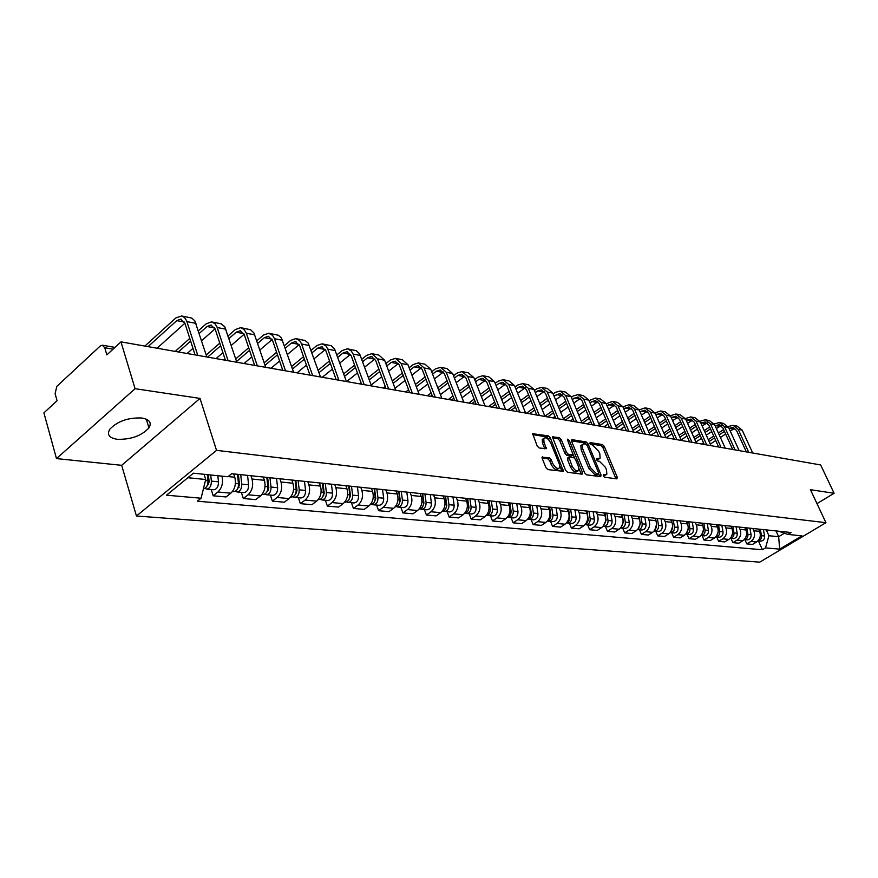 <?xml version="1.0" encoding="UTF-8"?>
<svg xmlns="http://www.w3.org/2000/svg" width="878" height="878" viewBox="0 0 878 878"><rect width="100%" height="100%" fill="white"/><g stroke="black" fill="none" stroke-linecap="round" stroke-linejoin="round"><path stroke-width="1.32" d="M603.219 475.887L604.547 477.215L616.861 478.872L617.278 477.303L604.305 446.452L602.451 444.575L590.104 442.578L589.775 443.653L592.716 445.245L598.741 451.325L599.817 453.893L600.135 458.151L596.403 458.766L596.469 459.699L597.797 461.038L599.411 461.268L605.447 467.348L606.533 469.949L606.841 474.296L603.526 474.768L603.219 475.887M117.257 439.296C130.976 439.648 141.545 435.85 148.942 427.893C151.938 422.713 149.534 419.421 141.742 417.994C128.144 417.489 117.509 421.22 109.838 429.177C106.655 434.599 109.135 437.968 117.257 439.296M542.736 456.769L542.187 458.404L545.886 467.601L547.916 469.598L563.467 471.343L550.286 437.826L548.311 435.85L532.672 433.721L537.193 446.002L539.202 447.999L546.292 448.691L543.998 441.952L543.745 438.451C545.864 436.926 548.201 438.451 550.758 443.006L559.374 464.199L559.615 467.842C557.486 469.324 555.159 467.798 552.635 463.255L551.186 459.688L549.189 457.701L542.011 457.273M216.526 450.359L200.019 398.414L135.08 388.702L120.977 341.871L820.645 464.956L834.1 493.26L810.449 489.715L825.935 522.695L216.526 450.359L136.452 516.012L759.722 562.15L825.935 522.695M584.638 472.869L586.581 474.8L600.64 476.688L601.09 475.097L588.084 443.862L586.186 441.952L572.083 439.68L571.589 441.228L584.638 472.869M582.048 474.186L567.539 472.243L565.564 470.279L552.383 436.871L559.264 437.617L561.218 439.571L566.486 452.433L568.45 454.387L573.136 454.749L567.55 440.087L567.484 439.176L569.251 440.361L582.52 472.573L582.048 474.186M135.08 388.702L56.477 458.59L43.9 412.869L57.07 400.73L55.105 393.684L56.818 386.364L100.213 346.042L102.287 345.197L104.734 347.721L106.853 354.888L120.977 341.871M56.477 458.59L121.669 465.318L136.452 516.012M816.979 503.632L834.1 493.26M752.83 528.49L753.851 530.762C755.365 535.207 754.367 538.763 750.833 541.441L756.595 541.978C760.107 539.311 761.105 535.767 759.591 531.355L758.57 529.094M756.595 541.978L752.545 544.426L746.783 543.899L744.895 539.663M750.833 541.441L746.783 543.899M731.001 538.357L732.9 542.648L738.815 543.186L742.887 540.705C746.432 538.005 747.441 534.417 745.916 529.939L744.895 527.656M739.002 527.03L740.022 529.335C741.559 533.835 740.538 537.446 736.982 540.157L732.9 542.648M716.744 537.018L718.654 541.364L724.723 541.913L728.828 539.399C732.406 536.667 733.426 533.034 731.89 528.501L730.858 526.174M724.811 525.538L725.843 527.876C727.379 532.43 726.358 536.085 722.77 538.84L718.654 541.364M702.115 535.646L704.035 540.047L710.269 540.607L714.396 538.06C717.995 535.284 719.027 531.607 717.491 527.009L716.448 524.66M710.236 524.012L711.279 526.372C712.815 530.992 711.784 534.691 708.173 537.479L704.035 540.047M687.09 534.241L689.01 538.697L695.42 539.268L699.579 536.688C703.201 533.868 704.244 530.136 702.696 525.483L701.654 523.112M695.277 522.443L696.32 524.824C697.867 529.511 696.825 533.264 693.192 536.096L689.01 538.697M671.648 532.781L673.591 537.303L680.165 537.896L684.357 535.273C688.012 532.419 689.054 528.633 687.507 523.925L686.464 521.51M679.912 520.819L680.955 523.244C682.513 527.985 681.46 531.794 677.794 534.658L673.591 537.303M655.789 531.3L657.732 535.876L664.492 536.48L668.718 533.824C672.394 530.927 673.459 527.085 671.9 522.311L670.847 519.864M664.108 519.161L665.162 521.62C666.72 526.416 665.656 530.279 661.968 533.198L657.732 535.876M639.48 529.763L641.434 534.406L648.381 535.031L652.639 532.331C656.338 529.39 657.413 525.494 655.855 520.654L654.801 518.185M647.876 517.449L648.93 519.941C650.488 524.814 649.413 528.732 645.703 531.684L641.434 534.406M622.711 528.194L624.675 532.891L631.82 533.539L636.1 530.795C639.832 527.81 640.918 523.87 639.349 518.953L638.295 516.451M631.172 515.693L632.226 518.218C633.795 523.156 632.709 527.129 628.966 530.136L624.675 532.891M605.458 526.57L607.422 531.333L614.776 532.002L619.089 529.214C622.853 526.185 623.951 522.18 622.37 517.208L621.317 514.662M613.974 513.893L615.039 516.451C616.619 521.455 615.522 525.483 611.746 528.534L607.422 531.333M587.7 524.901L589.665 529.741L597.238 530.422L601.584 527.59C605.37 524.517 606.478 520.456 604.898 515.408L603.834 512.829M596.283 512.028L597.358 514.629C598.928 519.71 597.819 523.793 594.022 526.888L589.665 529.741M569.405 523.178L571.391 528.084L579.184 528.786L583.563 525.922C587.371 522.794 588.49 518.668 586.91 513.553L585.845 510.93M578.064 510.118L579.14 512.752C580.72 517.899 579.601 522.048 575.77 525.198L571.391 528.084M550.572 521.411L552.547 526.394L560.592 527.118L564.993 524.199C568.834 521.016 569.965 516.835 568.384 511.644L567.309 508.988M559.297 508.142L560.373 510.809C561.953 516.044 560.822 520.259 556.97 523.453L552.547 526.394M531.157 519.589L533.144 524.638L541.43 525.384L545.864 522.421C549.727 519.194 550.868 514.947 549.277 509.668L548.201 506.979M539.948 506.112L541.024 508.823C542.615 514.124 541.463 518.404 537.588 521.653L533.144 524.638M511.128 517.702L513.125 522.838L521.675 523.606L526.131 520.588C530.027 517.307 531.179 512.993 529.588 507.638L528.512 504.905M519.995 504.005L521.071 506.76C522.662 512.148 521.51 516.494 517.603 519.798L513.125 522.838M490.484 515.77L492.481 520.972L501.294 521.773L505.783 518.7C509.701 515.364 510.875 510.985 509.284 505.541L508.197 502.765M499.417 501.843L500.493 504.641C502.084 510.107 500.91 514.53 496.981 517.888L492.481 520.972M469.17 513.762L471.168 519.052L480.266 519.875L484.788 516.747C488.728 513.356 489.913 508.911 488.322 503.39L487.235 500.57M478.17 499.615L479.245 502.446C480.837 508.011 479.651 512.489 475.7 515.913L471.168 519.052M447.154 511.698L449.152 517.065L458.557 517.91L463.101 514.738C467.074 511.292 468.27 506.76 466.679 501.151L465.592 498.287M456.22 497.31L457.306 500.186C458.898 505.838 457.701 510.392 453.717 513.871L449.152 517.065M424.414 509.558L426.423 515.013L436.125 515.891L440.701 512.664C444.707 509.152 445.914 504.543 444.323 498.847L443.236 495.938M433.545 494.918L434.632 497.848C436.223 503.588 435.016 508.219 431.01 511.764L426.423 515.013M400.906 507.352L402.914 512.895L412.956 513.806L417.555 510.513C421.583 506.935 422.801 502.26 421.21 496.465L420.123 493.513M410.114 492.459L411.2 495.433C412.781 501.261 411.562 505.98 407.524 509.58L402.914 512.895M376.596 505.069L378.594 510.711L388.987 511.644L393.618 508.285C397.668 504.652 398.897 499.889 397.306 494.007L396.219 491M385.859 489.913L386.946 492.931C388.537 498.869 387.297 503.665 383.236 507.33L378.594 510.711M351.43 502.71L353.439 508.439L364.183 509.405L368.837 505.991C372.909 502.282 374.16 497.442 372.579 491.45L371.493 488.398M360.77 487.268L361.857 490.352C363.437 496.377 362.186 501.261 358.103 504.993L353.439 508.439M325.376 500.262L327.373 506.09L338.513 507.089L343.188 503.61C347.282 499.834 348.544 494.907 346.975 488.816L345.888 485.71M334.781 484.535L335.857 487.663C337.437 493.798 336.164 498.77 332.06 502.578L327.373 506.09M298.388 497.716L300.375 503.654L311.92 504.696L316.618 501.14C320.733 497.299 322.006 492.273 320.437 486.083L319.362 482.922M307.849 481.704L308.924 484.886C310.494 491.131 309.21 496.191 305.083 500.076L300.375 503.654M270.391 495.093L272.378 501.129L284.34 502.205L289.071 498.583C293.208 494.665 294.492 489.551 292.934 483.24L291.858 480.025M279.917 478.773L280.993 482.011C282.551 488.366 281.256 493.524 277.108 497.475L272.378 501.129M241.351 492.36L243.327 498.506L255.75 499.626L260.492 495.938C264.651 491.932 265.946 486.719 264.399 480.299L263.323 477.028M250.932 475.722L252.008 479.026C253.555 485.49 252.238 490.747 248.079 494.786L243.327 498.506M211.203 489.529L213.167 495.796L226.063 496.959L230.826 493.184C234.997 489.101 236.314 483.789 234.777 477.248L233.713 473.911M221.969 476.139C223.396 482.67 222.046 487.959 217.931 491.987L213.167 495.796M766.296 529.906L768.941 535.734L778.654 536.699L784.438 533.22M776.02 530.927L778.654 536.699L779.664 549.134L765.506 547.894L768.941 535.734M778.49 531.19L787.939 534.417L801.921 535.854L779.664 549.134M187.881 477.72L205.704 479.498L201.084 498.232L197.396 501.195L762.4 549.749L765.506 547.894M201.084 498.232L166.513 495.192L193.39 473.198L227.874 476.754L231.682 473.703L791.111 532.518L787.939 534.417M200.019 398.414L121.669 465.318M205.704 479.498L204.08 474.307M758.427 540.936L762.4 549.749M603.241 475.942L605.82 474.987M599.103 458.843L596.513 459.809M615.939 478.751L602.846 447.462L600.98 445.585L589.84 443.796M586.328 444.356L584.704 442.973L571.468 440.855M599.74 476.567L598.686 473.933M598.324 474.065L598.642 472.946L587.217 445.497L585.889 444.158L584.166 443.884L582.344 444.63L582.663 448.823L590.477 467.689L596.612 473.824L598.324 474.065L596.82 475.075L598.478 474.065M582.224 444.872L580.863 445.651L581.17 449.854L582.663 448.823M596.82 475.075L595.108 474.844L588.973 468.709L581.17 449.854M552.35 437.793L557.771 438.66L559.264 437.617M572.774 455.002L571.04 456.033L566.947 455.43L564.993 453.476L559.725 440.613L557.771 438.66M573.191 454.606L574.651 458.129M579.074 468.885L581.016 473.604L582.52 472.573M572.006 465.889C574.464 470.301 576.725 471.826 578.789 470.443L578.547 466.8L575.507 459.413L573.553 457.471L568.867 457.12L572.006 465.889L570.491 466.92C572.95 471.343 575.211 472.858 577.274 471.475L577.834 471.102M567.726 457.91L567.451 459.501L568.955 458.459M570.491 466.92L567.451 459.501M558.584 468.556L558.09 468.896C555.961 470.378 553.634 468.852 551.11 464.308L549.672 460.741L547.663 458.755L542.044 457.954M543.306 438.77L542.242 439.516L542.494 443.017L543.998 441.952M544.821 448.845L542.494 443.017M549.639 440.965L546.818 436.915L532.639 434.643M562.008 471.497L559.89 466.174M758.844 529.116L759.031 530.114M760.019 537.259L759.36 538.96M760.315 529.269L761.489 535.679C761.676 538.598 760.513 540.321 757.988 540.859M763.399 529.599L764.562 535.986C764.738 539.081 763.465 540.804 760.754 541.155L760.381 541.122M729.025 428.398L732.647 427.421L736.532 430.45L746.333 451.885M752.687 453.004L742.184 430.121L736.982 426.071L733.767 425.435M748.725 452.302L738.211 429.342L732.998 425.281L728.125 426.576M723.626 429.54L718.391 432.986M713.726 436.059L708.305 439.637M703.53 442.786L701.654 444.016M709.128 441.491L714.56 437.913M719.225 434.84L724.471 431.394M710.291 444.092L715.735 440.515M720.41 437.453L725.656 434.006M730.211 431.01L734.842 428.31M745.235 527.689L745.455 528.907M746.476 535.393L745.466 538.027M746.739 527.843L747.913 534.329C748.1 537.347 746.893 539.103 744.292 539.586L746.849 539.849M749.9 528.183L751.074 534.647C751.239 537.786 749.955 539.531 747.233 539.882M731.264 526.218L731.528 527.689M732.515 533.615L731.275 536.952M732.801 526.383L733.986 532.957C734.162 536.063 732.91 537.841 730.233 538.28L732.976 538.543M736.049 526.723L737.224 533.275C737.388 536.447 736.104 538.225 733.36 538.587M715.142 425.808L718.928 424.732L722.824 427.784L732.68 449.481M739.144 450.612L728.597 427.465L723.362 423.361L720.048 422.713M735.084 449.898L724.526 426.675L719.28 422.559L714.253 423.953M709.654 427.004L704.244 430.604M699.492 433.754L693.872 437.474M689.01 440.712L687.715 441.568M694.707 439.351L700.326 435.62M705.089 432.47L710.5 428.881M695.903 442.029L701.533 438.309M706.285 435.159L711.707 431.581M716.36 428.508L721.156 425.654M700.907 423.152L704.847 421.967L708.776 425.062L718.665 447.012M725.25 448.175L714.659 424.743L709.391 420.595L705.989 419.925M721.09 447.44L710.478 423.931L705.21 419.761L700.018 421.275M695.321 424.414L689.724 428.157M684.884 431.394L679.078 435.279M674.106 438.605L673.426 439.055M679.912 437.178L685.718 433.293M690.569 430.055L696.166 426.313M681.13 439.944L686.947 436.059M691.809 432.832L697.406 429.09M702.148 425.94L707.13 422.933M716.931 524.715L717.238 526.438M718.171 531.848L716.722 535.789M718.511 524.879L719.686 531.53C719.85 534.746 718.555 536.546 715.8 536.93L718.731 537.204M721.837 525.231L723.022 531.87C723.187 535.086 721.881 536.875 719.115 537.248M702.202 523.167L702.554 525.165M703.41 530.082L701.807 534.548M703.827 523.332L705.012 530.082C705.177 533.352 703.86 535.174 701.072 535.547L700.984 535.547M707.251 523.694L708.436 530.422C708.59 533.681 707.284 535.492 704.507 535.876L704.112 535.832M687.09 521.576L687.485 523.87M688.253 528.282L686.497 533.253M688.758 521.751L689.943 528.589C690.097 531.892 688.769 533.747 685.97 534.131L685.773 534.12M692.27 522.125L693.455 528.929C693.609 532.233 692.292 534.076 689.493 534.461L689.098 534.428M686.289 420.441L690.404 419.135L694.355 422.263L704.288 444.487M711.004 445.662L700.359 421.945L695.058 417.752L691.546 417.061M706.735 444.916L696.067 421.111L690.766 416.907L685.411 418.532M680.604 421.769L674.831 425.665M669.881 428.991L663.878 433.041M640.073 411.881L644.737 410.169L648.754 413.406L658.774 436.476M664.712 434.961L670.726 430.911M675.676 427.586L681.46 423.69M666.051 437.76L671.988 433.776M676.938 430.439L682.733 426.554M687.573 423.306L692.742 420.134M671.297 417.654L675.577 416.227L679.55 419.388L689.537 441.886M696.375 443.094L685.685 419.08L680.362 414.844L676.74 414.12M691.985 442.325L681.284 418.224L675.95 413.966L670.419 415.711M665.513 419.047L659.532 423.108M654.483 426.543L648.26 430.769M649.105 432.7L655.328 428.486M660.377 425.062L666.369 421.001M651.147 435.137L656.612 431.438M661.672 428.014L667.664 423.953M672.603 420.617L677.97 417.269M655.888 414.8L660.366 413.242L664.361 416.435L674.381 439.219M681.361 440.449L670.616 416.139L665.261 411.848L661.529 411.113M676.85 439.659L666.106 415.25L660.739 410.948L655.021 412.836M650.005 416.271L643.815 420.507M638.657 424.041L632.226 428.442M633.071 430.407L639.513 426.006M644.671 422.472L650.861 418.235M635.848 432.448L640.83 429.057M645.988 425.534L652.189 421.297M657.227 417.862L662.813 414.328M671.56 519.941L671.999 522.564M672.658 526.383L670.77 531.903M673.272 520.127L674.458 527.052C674.611 530.411 673.272 532.277 670.452 532.672L670.144 532.65M676.883 520.5L678.068 527.404C678.222 530.751 676.883 532.628 674.074 533.012L673.678 532.979M665.93 437.738L655.153 413.11L649.764 408.775L645.912 408.007M661.299 436.926L650.51 412.21L645.11 407.853L639.206 409.883M634.07 413.417L627.671 417.851M622.403 421.484L615.741 426.082M616.586 428.069L623.248 423.47M628.527 419.838L634.937 415.415M620.153 429.682L624.598 426.62M629.877 422.998L636.298 418.576M641.445 415.042L647.24 411.31M655.592 518.261L656.107 521.312M656.612 524.342L654.626 530.499M657.348 518.448L658.533 525.472C658.687 528.874 657.348 530.773 654.505 531.179L654.077 531.135M661.068 518.843L662.253 525.834C662.396 529.236 661.057 531.124 658.226 531.53L657.831 531.486M623.808 408.874L628.681 407.019L632.72 410.3L642.828 433.677M650.082 434.95L639.261 410.004L633.839 405.614L629.866 404.835M645.319 434.116L634.487 409.071L629.065 404.67L622.941 406.854M617.706 410.509L611.066 415.129M605.688 418.872L598.785 423.69M599.63 425.698L606.544 420.891M611.933 417.138L618.562 412.528M604.031 426.851L607.927 424.151M613.316 420.408L619.967 415.799M625.224 412.155L631.238 408.204M639.173 516.538L639.788 520.259M640.084 522.004L640.358 523.661L638.021 529.039M640.984 516.725L642.169 523.848C642.323 527.294 640.962 529.225 638.097 529.632L637.56 529.577M644.803 517.131L645.988 524.221C646.142 527.667 644.781 529.588 641.928 529.994L641.533 529.961M607.093 405.801L612.185 403.781L616.246 407.096L626.387 430.78M633.784 432.086L622.919 406.81L617.486 402.376L613.382 401.564M628.9 431.219L618.024 405.856L612.57 401.4L606.226 403.748M600.87 407.513L594 412.342M588.501 416.216L581.346 421.242M582.509 423.064L589.357 418.257M594.867 414.394L601.737 409.565M587.481 423.931L590.773 421.627M596.283 417.763L603.175 412.945M608.542 409.192L614.809 405.021M622.282 514.76L623.468 521.993L620.955 527.524M624.148 514.958L625.334 522.18C625.476 525.681 624.115 527.634 621.24 528.051L620.581 527.963M628.077 515.375L629.263 522.564C629.405 526.054 628.044 528.007 625.169 528.424L624.774 528.38M589.906 402.64L595.218 400.456L599.301 403.803L609.475 427.805M617.036 429.133L606.127 403.529L600.662 399.04L596.425 398.195M611.999 428.255L601.09 402.541L595.613 398.041L589.039 400.566M583.563 404.451L576.44 409.499M570.81 413.494L563.391 418.762M565.355 420.046L571.677 415.568M577.307 411.573L584.43 406.525M570.459 420.946L573.125 419.058M578.767 415.074L585.9 410.026M591.388 406.152L597.907 401.751M604.909 512.939L606.094 520.27L603.395 525.955M606.83 513.136L608.015 520.456C608.158 524.012 606.775 525.999 603.877 526.416L603.098 526.295M610.868 513.564L612.054 520.863C612.196 524.396 610.825 526.383 607.927 526.8L607.521 526.767M587.02 511.051L588.238 520.072L587.426 522.52L585.319 524.331M588.995 511.259L590.181 518.689C590.312 522.289 588.929 524.309 586.01 524.737L585.11 524.583M593.155 511.698L594.34 519.107C594.483 522.695 593.1 524.704 590.181 525.132L589.775 525.099M568.593 509.119L569.811 518.305L568.933 520.841L566.705 522.651M570.623 509.328L571.808 516.868C571.951 520.522 570.546 522.575 567.616 523.014L566.573 522.805M574.914 509.789L576.1 517.296C576.231 520.939 574.838 522.981 571.907 523.42L571.501 523.376M549.606 507.122L550.791 514.782C551.011 517.877 549.924 519.919 547.532 520.917M550.857 515.979L550.78 516.725M551.702 507.341L552.888 514.991C553.019 518.7 551.614 520.786 548.651 521.236L547.488 520.972M556.125 507.813L557.3 515.43C557.442 519.128 556.026 521.203 553.085 521.653L552.668 521.609M530.038 505.069L531.212 512.84C531.42 516.088 530.279 518.174 527.777 519.107M531.278 513.553L531.113 515.287M532.2 505.289L533.374 513.059C533.506 516.824 532.09 518.942 529.116 519.392L527.843 519.096M536.754 505.772L537.929 513.509C538.06 517.263 536.645 519.37 533.681 519.82L533.264 519.787M509.855 502.94L511.029 510.842C511.215 514.234 510.008 516.374 507.407 517.241M509.877 502.94L510.853 513.619M512.083 503.182L513.257 511.062C513.389 514.881 511.951 517.032 508.966 517.504L507.66 517.186M516.78 503.676L517.954 511.523C518.086 515.342 516.659 517.482 513.674 517.943L513.257 517.91M572.226 399.402L577.779 397.032L581.873 400.423L592.079 424.743M599.806 426.104L588.864 400.159L583.365 395.605L578.986 394.738M594.625 425.193L583.672 399.139L578.174 394.584L573.268 395.923L571.348 397.306M565.75 401.312L558.375 406.602M552.613 410.728L544.909 416.249M547.718 416.94L553.469 412.825M559.231 408.698L566.628 403.408M552.964 417.862L554.962 416.446M560.735 412.32L568.132 407.041M573.751 403.046L580.523 398.392M554.029 396.077L559.824 393.509L563.939 396.944L574.179 421.594M582.07 422.987L571.095 396.68L565.564 392.082L561.042 391.182M576.736 422.044L565.75 395.638L560.219 391.017L555.291 392.4L553.151 393.948M547.422 398.096L539.761 403.628M533.868 407.897L526.526 413.209M529.577 413.747L534.735 410.026M540.629 405.757L548.3 400.214M534.976 414.701L536.26 413.779M542.165 409.521L549.847 403.99M555.587 399.852L562.633 394.935M535.284 392.664L537.676 390.929L541.342 389.887L545.479 393.366L555.741 418.356M563.808 419.772L552.8 393.114L547.257 388.449L542.571 387.527M558.32 418.806L547.301 392.038L541.748 387.363L536.787 388.767L534.406 390.501M528.545 394.793L520.599 400.598M514.563 405.01L507.846 409.927M510.908 410.465L515.43 407.162M521.466 402.75L529.423 396.944M523.047 406.657L531.014 400.862M536.886 396.582L544.228 391.39M515.99 389.163L518.624 387.209L522.311 386.155L526.471 389.667L536.765 415.009M544.997 416.468L533.967 389.426L528.391 384.707L523.551 383.752M539.344 415.47L528.304 388.317L522.728 383.587L517.735 385.025L515.101 386.968M509.097 391.401L500.855 397.504M494.665 402.069L488.618 406.547M491.691 407.085L495.532 404.253M501.722 399.688L509.975 393.585M503.335 403.737L511.611 397.646M517.625 393.223L525.274 387.736M496.092 385.552L499 383.39L502.71 382.303L506.88 385.87L517.197 411.573M525.626 413.055L514.563 385.64L508.966 380.865L503.961 379.867M519.798 412.034L508.735 384.498L503.127 379.702L498.111 381.162L495.203 383.335M489.057 387.933L480.486 394.332M474.153 399.073L468.819 403.057M471.903 403.606L475.009 401.279M481.363 396.549L489.935 390.15M483.021 400.763L491.614 394.365M497.782 389.788L505.739 383.971M475.58 381.853L478.773 379.45L482.505 378.341L486.686 381.952L497.025 408.018M505.651 409.543L494.566 381.721L488.947 376.892L483.767 375.861M499.637 408.479L488.552 380.547L482.922 375.696L477.884 377.189L474.691 379.603M468.391 384.366L459.49 391.105M452.982 396.022L448.417 399.468M451.511 400.017L453.849 398.261M460.357 393.344L469.28 386.616M462.058 397.723L470.992 391.006M477.314 386.254L485.611 380.108M489.035 500.756L490.198 508.768C490.374 512.324 489.101 514.508 486.379 515.309M489.112 500.767L490.396 509.646L489.946 511.819M491.34 500.998L492.503 508.999C492.624 512.884 491.175 515.068 488.179 515.551L486.829 515.21M496.18 501.503L497.354 509.481C497.475 513.356 496.026 515.529 493.03 516.012L492.613 515.968M454.42 378.045L457.91 375.378L461.663 374.247L465.867 377.902L476.216 404.363M485.04 405.91L473.944 377.694L468.303 372.799L462.936 371.734M478.839 404.824L467.744 376.486L462.091 371.57L457.021 373.095L453.531 375.762M447.078 380.712L437.815 387.802M431.131 392.905L427.388 395.769M430.505 396.318L431.998 395.177M438.682 390.073L447.956 382.984M440.427 394.639L449.723 387.56M456.198 382.632L464.857 376.113M467.535 498.495L468.698 506.639C468.852 510.359 467.513 512.576 464.681 513.301M468.501 505.267L468.72 505.838M467.678 498.506L468.962 507.539L468.38 509.92M469.917 498.748L471.069 506.88C471.19 510.82 469.73 513.048 466.712 513.531L465.34 513.18M474.921 499.275L476.085 507.374C476.194 511.303 474.746 513.52 471.727 514.003L471.31 513.97M432.591 374.138L436.399 371.185L440.174 370.033L444.389 373.732L454.738 400.587M463.782 402.179L452.675 373.534L447.012 368.573L441.447 367.476M457.383 401.048L446.265 372.283L440.602 367.311L435.51 368.87L431.702 371.822M425.073 376.958L415.426 384.421M408.577 389.733L405.702 391.961M408.83 392.51L409.433 392.038M416.304 386.737L425.951 379.263M418.093 391.489L427.762 384.037M434.412 378.912L443.445 372.009M445.333 496.158L446.485 504.433C446.617 508.329 445.212 510.59 442.271 511.215M446.167 502.183L446.496 503.05M445.541 496.18L446.814 505.355L446.101 507.923M447.791 496.421L448.943 504.685C449.053 508.691 447.582 510.952 444.553 511.457L443.127 511.073M452.96 496.959L454.113 505.19C454.222 509.196 452.763 511.435 449.723 511.94L449.306 511.896M410.037 370.121L414.186 366.861L417.983 365.676L422.208 369.429L432.569 396.68M441.832 398.316L430.714 369.243L425.04 364.216L419.267 363.075M435.225 397.152L424.107 367.959L418.422 362.91L413.297 364.513L409.148 367.761M402.344 373.106L392.312 380.975M385.266 386.507L383.335 388.021M393.179 383.324L403.232 375.455M395.023 388.285L405.087 380.426M411.914 375.093L421.341 367.783M422.384 493.743L423.525 502.161C423.635 506.233 422.164 508.538 419.124 509.064M423.097 498.956L423.525 500.142M422.658 493.776L423.931 503.094L423.086 505.849M424.919 494.018L426.071 502.414C426.17 506.496 424.7 508.79 421.649 509.295L420.189 508.9M430.264 494.577L431.416 502.94C431.515 507.001 430.044 509.295 426.993 509.8L426.576 509.767M386.748 365.983L391.259 362.394L395.067 361.187L399.303 364.985L409.675 392.653M419.157 394.321L408.04 364.82L402.344 359.717L396.362 358.531M412.331 393.124L401.213 363.481L395.517 358.367L390.37 360.002L385.859 363.591M378.868 369.155L368.409 377.463M361.165 383.225L360.243 383.96M369.276 379.845L379.746 371.537M371.164 385.025L381.656 376.728M388.669 371.174L398.513 363.426M398.656 491.252L399.797 499.801C399.896 503.961 398.403 506.299 395.33 506.825L395.33 506.825M399.227 495.554L399.786 497.091M399.018 491.296L400.269 500.767L399.292 503.676M401.279 491.526L402.42 500.065C402.519 504.213 401.026 506.551 397.964 507.078L396.461 506.65M406.81 492.108L407.952 500.614C408.05 504.751 406.569 507.078 403.496 507.594L403.079 507.561M362.669 361.725L367.564 357.774L371.394 356.534L375.641 360.386L386.002 388.493M395.726 390.205L384.619 360.232L378.901 355.074L372.7 353.845M388.669 388.965L377.551 358.861L371.844 353.669L366.675 355.349L361.78 359.3M354.602 365.094L343.693 373.885M344.56 376.3L355.469 367.509M346.667 381.568L357.445 372.941M364.644 367.158L374.928 358.937M374.116 488.673L375.235 497.365C375.323 501.601 373.83 503.983 370.746 504.521L370.417 504.499M374.544 491.987L375.224 493.897M374.555 488.717L375.795 498.353L374.686 501.426M376.827 488.958L377.957 497.639C378.045 501.854 376.552 504.235 373.468 504.773L371.921 504.323M382.545 489.562L383.675 498.21C383.763 502.414 382.27 504.773 379.197 505.311L378.769 505.267M337.756 357.346L343.068 353.011L346.909 351.738L351.167 355.645L361.516 384.18M371.504 385.947L359.563 353.735L356.216 350.673L348.226 348.994M364.194 384.652L353.099 354.075L351.178 350.838L347.37 348.818L342.179 350.541L336.878 354.888M329.491 360.924L318.11 370.242M318.977 372.689L330.369 363.382M322.281 377.288L332.389 369.067M339.797 363.031L350.541 354.306M348.698 486.006L349.817 494.852C349.894 499.154 348.39 501.579 345.295 502.128L344.867 502.084M348.983 488.212L349.795 490.539M349.224 486.061L350.465 495.861L349.214 499.066M351.518 486.302L352.627 495.126C352.715 499.417 351.211 501.843 348.116 502.392L346.525 501.909M357.434 486.917L358.553 495.719C358.641 499.988 357.137 502.403 354.043 502.951L353.614 502.907M311.986 352.835L317.737 348.072L321.589 346.766L325.859 350.728L336.186 379.724M346.437 381.535L334.518 348.818L331.16 345.712L322.917 343.978M338.875 380.207L327.79 349.126L325.87 345.844L322.061 343.803L316.848 345.57L311.108 350.333M303.503 356.655L291.628 366.521M292.484 369.012L304.381 359.146M297.071 372.843L306.455 365.094M314.083 358.795L325.321 349.521M322.38 483.24L323.488 492.24C323.554 496.608 322.039 499.088 318.933 499.648L318.505 499.615M322.511 484.239L323.455 487.016M323.005 483.295L324.223 493.271L322.83 496.619M325.299 483.537L326.396 492.525C326.473 496.893 324.959 499.362 321.853 499.922L320.207 499.406M331.434 484.184L332.532 493.14C332.608 497.486 331.094 499.944 327.999 500.504L327.56 500.46M285.295 348.204L291.518 342.958L295.381 341.619L299.661 345.636L309.956 375.115M320.481 376.969L308.255 343.177L305.226 340.576L296.72 338.776M312.656 375.586L301.604 344.011L299.683 340.675L295.864 338.612L290.629 340.423L284.428 345.658M276.592 352.276L264.179 362.746M265.035 365.281L277.459 354.8M270.995 368.266L279.599 361.045M287.457 354.449L299.211 344.593M295.107 480.365L296.193 489.529C296.259 493.985 294.723 496.498 291.606 497.08L291.178 497.047M295.184 480.376L296.16 483.306M295.82 480.442L297.027 490.593L295.491 494.073M298.125 480.683L299.211 489.825C299.277 494.281 297.752 496.794 294.635 497.365L292.945 496.805M304.479 481.353L305.577 490.462C305.643 494.885 304.117 497.387 301 497.969L300.572 497.925M257.649 343.43L264.366 337.668L268.24 336.296L272.52 340.368L282.782 370.329M293.603 372.239L281.41 337.898L278.381 335.253L269.59 333.399M285.493 370.812L274.474 338.71L272.553 335.319L268.723 333.234L263.488 335.089L256.771 340.84M248.704 347.776L235.732 358.915M236.577 361.484L249.571 350.344M244.018 363.514L251.766 356.896M259.866 349.993L272.169 339.512M266.813 477.391L267.878 486.719C267.933 491.263 266.396 493.831 263.268 494.424L262.84 494.38M267.219 477.434L267.856 479.399M267.636 477.478L268.822 487.817L267.131 491.417M269.941 477.72L271.017 487.038C271.072 491.559 269.535 494.127 266.407 494.72L264.662 494.116M276.537 478.411L277.613 487.685C277.678 492.196 276.142 494.742 273.014 495.335L272.586 495.302M228.982 338.513L236.226 332.191L240.122 330.776L244.391 334.913L254.609 365.38M265.738 367.333L253.929 332.971L250.559 329.733L241.472 327.823M257.32 365.852L246.356 333.212L244.029 329.338L240.616 327.659L235.348 329.557L228.115 335.89M219.785 343.155L206.209 355.03M207.647 357.116L220.641 345.778M216.076 358.597L222.902 352.671M231.265 345.416L244.139 334.255M237.455 474.307L238.498 483.811C238.542 488.431 236.994 491.043 233.866 491.658L233.427 491.614M238.201 474.383L238.487 475.261M238.388 474.405L239.551 484.93L237.718 488.64M240.704 474.647L241.757 484.129C241.801 488.739 240.254 491.351 237.115 491.965L235.326 491.318M247.552 475.371L248.606 484.81C248.65 489.397 247.113 491.998 243.974 492.613L243.546 492.569M199.229 333.453L207.054 326.506L210.961 325.058L215.231 329.25L225.394 360.232M236.83 362.252L224.746 326.737L221.212 323.828L212.322 322.05M228.104 360.715L216.954 326.835L214.869 323.576L211.455 321.875L206.187 323.828L198.373 330.786M189.78 338.436L175.194 351.409M178.388 351.968L190.636 341.092M187.124 353.505L192.951 348.357M201.589 340.73L215.077 328.822M207.329 474.636L207.987 480.782C208.031 485.413 206.506 488.091 203.411 488.794M208.393 474.746L209.162 481.934L207.164 485.753M210.709 474.987L211.368 481.111C211.4 485.819 209.842 488.475 206.703 489.112L204.848 488.398M217.821 475.722L218.479 481.824C218.523 486.5 216.965 489.156 213.826 489.781L213.398 489.737M148.042 346.634L176.785 320.613L180.692 319.12L184.962 323.378L195.048 354.899M206.835 356.973L194.817 320.854L191.799 318.088L182.064 316.047M197.769 355.381L186.685 320.909L184.621 317.595L181.735 315.959L175.929 317.891L144.859 346.075M157.107 348.226L184.907 323.203M248.079 494.786L260.492 495.938M277.108 497.475L289.071 498.583M305.083 500.076L316.618 501.14M332.06 502.578L343.188 503.61M358.103 504.993L368.837 505.991M383.236 507.33L393.618 508.285M407.524 509.58L417.555 510.513M431.01 511.764L440.701 512.664M453.717 513.871L463.101 514.738M475.7 515.913L484.788 516.747M496.981 517.888L505.783 518.7M517.603 519.798L526.131 520.588M537.588 521.653L545.864 522.421M556.97 523.453L564.993 524.199M575.77 525.198L583.563 525.922M594.022 526.888L601.584 527.59M611.746 528.534L619.089 529.214M628.966 530.136L636.1 530.795M645.703 531.684L652.639 532.331M661.968 533.198L668.718 533.824M677.794 534.658L684.357 535.273M693.192 536.096L699.579 536.688M708.173 537.479L714.396 538.06M722.77 538.84L728.828 539.399M736.982 540.157L742.887 540.705M217.931 491.987L230.826 493.184M228.115 476.556L234.777 477.248M252.008 479.026L264.399 480.299M280.993 482.011L292.934 483.24M308.924 484.886L320.437 486.083M335.857 487.663L346.975 488.816M361.857 490.352L372.579 491.45M386.946 492.931L397.306 494.007M411.2 495.433L421.21 496.465M434.632 497.848L444.323 498.847M457.306 500.186L466.679 501.151M479.245 502.446L488.322 503.39M500.493 504.641L509.284 505.541M521.071 506.76L529.588 507.638M541.024 508.823L549.277 509.668M560.373 510.809L568.384 511.644M579.14 512.752L586.91 513.553M597.358 514.629L604.898 515.408M615.039 516.451L622.37 517.208M632.226 518.218L639.349 518.953M648.93 519.941L655.855 520.654M665.162 521.62L671.9 522.311M680.955 523.244L687.507 523.925M696.32 524.824L702.696 525.483M711.279 526.372L717.491 527.009M725.843 527.876L731.89 528.501M740.022 529.335L745.916 529.939M753.851 530.762L759.591 531.355M113.075 349.148L104.734 347.721M603.636 475.997L605.14 474.987M596.908 459.863L598.401 458.854M600.98 445.585L602.451 444.575M602.846 447.462L604.305 446.452M615.796 478.29L617.278 477.303M571.413 440.141L572.083 439.68M584.704 442.973L586.186 441.952M586.767 444.773L588.084 443.862M599.597 476.106L601.09 475.097M588.973 468.709L590.477 467.689M595.108 474.844L596.612 473.824M552.306 437.101L553.008 436.607M559.725 440.613L561.218 439.571M564.993 453.476L566.486 452.433M566.947 455.43L568.45 454.387M571.04 456.033L572.544 455.002M568.022 441.228L569.251 440.361M547.663 458.755L549.189 457.701M549.672 460.741L551.186 459.688M551.11 464.308L552.635 463.255M544.689 448.428L546.193 447.363M532.595 433.962L533.33 433.436M546.818 436.915L548.311 435.85M548.794 438.879L550.286 437.826M561.865 471.025L563.38 469.971M764.562 535.986L761.489 535.679M738.211 429.342L742.184 430.121M729.245 428.255L733.24 429.024M751.074 534.647L747.913 534.329M737.224 533.275L733.986 532.957M724.526 426.675L728.597 427.465M715.504 425.578L719.587 426.368M710.478 423.931L714.659 424.743M701.401 422.823L705.594 423.646M723.022 531.87L719.686 531.53M708.436 530.422L705.012 530.082M693.455 528.929L689.943 528.589M696.067 421.111L700.359 421.945M686.936 420.002L691.238 420.847M681.284 418.224L685.685 419.08M672.087 417.116L676.51 417.972M666.106 415.25L670.616 416.139M656.854 414.142L661.386 415.031M678.068 527.404L674.458 527.052M650.51 412.21L655.153 413.11M641.203 411.091L645.857 412.001M662.253 525.834L658.533 525.472M634.487 409.071L639.261 410.004M625.125 407.963L629.91 408.896M645.988 524.221L642.169 523.848M618.024 405.856L622.919 406.81M608.597 404.747L613.524 405.702M629.263 522.564L625.334 522.18M601.09 402.541L606.127 403.529M591.618 401.433L596.678 402.42M612.054 520.863L608.015 520.456M588.205 518.492L587.634 518.437M594.34 519.107L590.181 518.689M569.778 516.67L569.109 516.604M576.1 517.296L571.808 516.868M550.791 514.782L550.001 514.706M557.3 515.43L552.888 514.991M531.212 512.84L530.312 512.752M537.929 513.509L533.374 513.059M511.029 510.842L509.997 510.733M517.954 511.523L513.257 511.062M583.672 399.139L588.864 400.159M574.146 398.03L579.348 399.04M565.75 395.638L571.095 396.68M556.169 394.529L561.525 395.572M547.301 392.038L552.8 393.114M537.676 390.929L543.186 391.994M528.304 388.317L533.967 389.426M518.624 387.209L524.298 388.317M508.735 384.498L514.563 385.64M499 383.39L504.85 384.531M488.552 380.547L494.566 381.721M478.773 379.45L484.799 380.624M490.198 508.768L489.035 508.658M497.354 509.481L492.503 508.999M467.744 376.486L473.944 377.694M457.91 375.378L464.133 376.596M468.698 506.639L467.392 506.507M476.085 507.374L471.069 506.88M446.265 372.283L452.675 373.534M436.399 371.185L442.808 372.437M446.485 504.433L445.025 504.29M454.113 505.19L448.943 504.685M424.107 367.959L430.714 369.243M414.186 366.861L420.814 368.156M423.525 502.161L421.912 501.996M431.416 502.94L426.071 502.414M401.213 363.481L408.04 364.82M391.259 362.394L398.096 363.733M399.797 499.801L398.008 499.626M407.952 500.614L402.42 500.065M377.551 358.861L384.619 360.232M367.564 357.774L374.632 359.157M375.235 497.365L373.26 497.178M383.675 498.21L377.957 497.639M353.099 354.075L360.397 355.502M343.068 353.011L350.377 354.427M349.817 494.852L347.644 494.632M358.553 495.719L352.627 495.126M327.79 349.126L335.341 350.607M317.737 348.072L325.299 349.543M323.488 492.24L321.107 491.998M323.752 495.675L323.203 495.631M332.532 493.14L326.396 492.525M301.604 344.011L309.418 345.537M291.518 342.958L299.135 344.45M296.193 489.529L293.592 489.276M296.544 493.041L295.897 492.986M305.577 490.462L299.211 489.825M274.474 338.71L282.573 340.291M264.366 337.668L271.993 339.16M267.878 486.719L265.046 486.445M268.339 490.308L267.581 490.242M277.613 487.685L271.017 487.038M246.356 333.212L254.752 334.858M236.226 332.191L243.875 333.673M238.498 483.811L235.414 483.504M239.057 487.477L238.19 487.389M248.606 484.81L241.757 484.129M217.195 327.516L225.898 329.217M207.054 326.506L214.704 327.999M207.987 480.782L205.441 480.529M208.657 484.524L207.658 484.436M218.479 481.824L211.368 481.111M186.926 321.6L195.97 323.367M176.785 320.613L184.446 322.094M148.942 427.893L146.319 419.201M102.649 345.263L114.996 347.381M580.863 445.651L582.344 444.63M567.364 458.162L568.867 457.12M542.242 439.516L543.745 438.451M760.754 541.155L757.955 540.892M732.647 427.421L733.218 427.531M718.928 424.732L719.499 424.842M704.847 421.967L705.429 422.077M704.507 535.876L701.072 535.547M689.493 534.461L685.97 534.131M690.404 419.135L690.986 419.245M675.577 416.227L676.17 416.337M660.366 413.242L660.958 413.351M674.074 533.012L670.452 532.672M644.737 410.169L645.33 410.289M658.226 531.53L654.505 531.179M628.681 407.019L629.285 407.14M641.928 529.994L638.097 529.632M612.185 403.781L612.789 403.902M625.169 528.424L621.24 528.051M595.218 400.456L595.822 400.577M607.927 526.8L603.877 526.416M590.181 525.132L586.01 524.737M571.907 523.42L567.616 523.014M553.085 521.653L548.651 521.236M533.681 519.82L529.116 519.392M513.674 517.943L508.966 517.504M577.779 397.032L578.382 397.152M559.824 393.509L560.427 393.629M541.342 389.887L541.956 390.008M522.311 386.155L522.926 386.276M502.71 382.303L503.324 382.424M482.505 378.341L483.13 378.462M493.03 516.012L488.179 515.551M461.663 374.247L462.289 374.368M471.727 514.003L466.712 513.531M440.174 370.033L440.8 370.154M449.723 511.94L444.553 511.457M417.983 365.676L418.608 365.797M426.993 509.8L421.649 509.295M395.067 361.187L395.704 361.308M403.496 507.594L397.964 507.078M371.394 356.534L372.02 356.666M379.197 505.311L373.468 504.773M346.909 351.738L347.545 351.858M354.043 502.951L348.116 502.392M321.589 346.766L322.226 346.887M318.933 499.648L318.22 499.582M327.999 500.504L321.853 499.922M295.381 341.619L296.029 341.751M291.606 497.08L290.673 496.992M301 497.969L294.635 497.365M268.24 336.296L268.887 336.428M263.268 494.424L262.105 494.314M273.014 495.335L266.407 494.72M240.122 330.776L240.759 330.907M233.866 491.658L232.451 491.526M243.974 492.613L237.115 491.965M210.961 325.058L211.598 325.178M213.826 489.781L206.703 489.112M180.692 319.12L181.34 319.241"/></g></svg>
